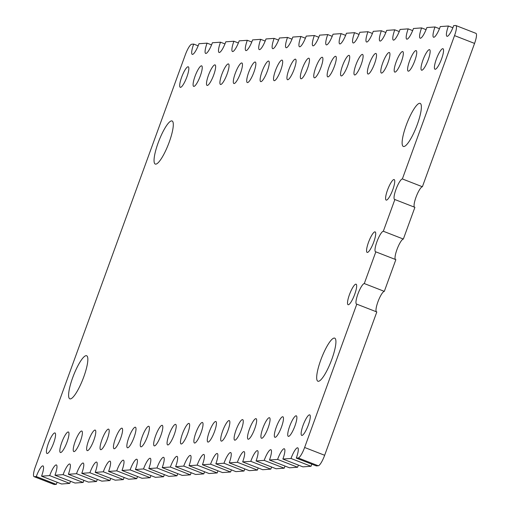 <?xml version="1.0" encoding="UTF-8"?>
<svg xmlns="http://www.w3.org/2000/svg" width="510" height="510" viewBox="0 0 510 510"><rect width="100%" height="100%" fill="white"/><g stroke="black" fill="none" stroke-linecap="round" stroke-linejoin="round"><path stroke-width="0.76" d="M158.132 142.908A23.128 5.049 -68.7 0 0 155.276 164.067A23.128 5.049 -68.7 0 0 169.218 142.124A23.128 5.049 -68.7 0 0 172.074 120.966A23.128 5.049 -68.7 0 0 158.132 142.908M406.202 125.307A23.128 5.049 -68.7 0 0 403.346 146.459A23.128 5.049 -68.7 0 0 417.288 124.516A23.128 5.049 -68.7 0 0 420.144 103.364A23.128 5.049 -68.7 0 0 406.202 125.307M387.53 190.026A11.016 2.403 -68.7 0 0 386.172 200.098A11.016 2.403 -68.7 0 0 392.808 189.65A11.016 2.403 -68.7 0 0 394.173 179.577A11.016 2.403 -68.7 0 0 387.53 190.026M414.432 207.162A11.016 2.403 -68.7 0 1 416.402 196.172A11.016 2.403 -68.7 0 1 422.388 186.743L402.364 178.94A11.016 2.403 -68.7 0 0 396.174 188.891A11.016 2.403 -68.7 0 0 394.619 199.499A11.016 2.403 -68.7 0 0 394.867 199.531L414.898 207.34L403.353 239.056L383.322 231.247L394.867 199.531M402.364 178.94L454.531 35.611A11.016 2.403 -68.7 0 0 455.889 25.538A11.016 2.403 -68.7 0 0 455.64 25.5L453.69 25.64A11.016 2.403 111.3 0 1 453.613 25.844A11.016 2.403 111.3 0 1 446.977 36.293A11.016 2.403 111.3 0 1 448.335 26.22A11.016 2.403 111.3 0 1 448.411 26.01L440.283 26.59A11.016 2.403 111.3 0 1 440.206 26.794A11.016 2.403 111.3 0 1 433.57 37.243A11.016 2.403 111.3 0 1 434.928 27.17A11.016 2.403 111.3 0 1 435.004 26.966L426.876 27.54A11.016 2.403 111.3 0 1 426.8 27.75A11.016 2.403 111.3 0 1 420.163 38.199A11.016 2.403 111.3 0 1 421.521 28.12A11.016 2.403 111.3 0 1 421.598 27.916L413.47 28.496A11.016 2.403 111.3 0 1 413.393 28.7A11.016 2.403 111.3 0 1 406.757 39.149A11.016 2.403 111.3 0 1 408.115 29.076A11.016 2.403 111.3 0 1 408.191 28.866L400.063 29.446A11.016 2.403 111.3 0 1 399.987 29.65A11.016 2.403 111.3 0 1 393.35 40.099A11.016 2.403 111.3 0 1 394.708 30.026A11.016 2.403 111.3 0 1 394.785 29.822L386.656 30.396A11.016 2.403 111.3 0 1 386.58 30.6A11.016 2.403 111.3 0 1 379.944 41.049A11.016 2.403 111.3 0 1 381.301 30.976A11.016 2.403 111.3 0 1 381.378 30.772L373.25 31.346A11.016 2.403 111.3 0 1 373.173 31.556A11.016 2.403 111.3 0 1 366.537 42.005A11.016 2.403 111.3 0 1 367.895 31.926A11.016 2.403 111.3 0 1 367.971 31.722L359.843 32.302A11.016 2.403 111.3 0 1 359.767 32.506A11.016 2.403 111.3 0 1 353.13 42.955A11.016 2.403 111.3 0 1 354.488 32.882A11.016 2.403 111.3 0 1 354.565 32.672L346.437 33.252A11.016 2.403 111.3 0 1 346.36 33.456A11.016 2.403 111.3 0 1 339.724 43.905A11.016 2.403 111.3 0 1 341.082 33.832A11.016 2.403 111.3 0 1 341.158 33.628L333.03 34.202A11.016 2.403 111.3 0 1 332.953 34.406A11.016 2.403 111.3 0 1 326.317 44.854A11.016 2.403 111.3 0 1 327.675 34.782A11.016 2.403 111.3 0 1 327.751 34.578L319.623 35.152A11.016 2.403 111.3 0 1 319.547 35.362A11.016 2.403 111.3 0 1 312.91 45.811A11.016 2.403 111.3 0 1 314.268 35.732A11.016 2.403 111.3 0 1 314.345 35.528L306.217 36.108A11.016 2.403 111.3 0 1 306.14 36.312A11.016 2.403 111.3 0 1 299.504 46.761A11.016 2.403 111.3 0 1 300.862 36.688A11.016 2.403 111.3 0 1 300.938 36.478L292.81 37.058A11.016 2.403 111.3 0 1 292.734 37.262A11.016 2.403 111.3 0 1 286.097 47.71A11.016 2.403 111.3 0 1 287.455 37.638A11.016 2.403 111.3 0 1 287.532 37.434L279.403 38.008A11.016 2.403 111.3 0 1 279.327 38.212A11.016 2.403 111.3 0 1 272.691 48.66A11.016 2.403 111.3 0 1 274.055 38.588A11.016 2.403 111.3 0 1 274.125 38.384L265.997 38.958A11.016 2.403 111.3 0 1 265.92 39.168A11.016 2.403 111.3 0 1 259.284 49.617A11.016 2.403 111.3 0 1 260.648 39.538A11.016 2.403 111.3 0 1 260.718 39.334L252.59 39.914A11.016 2.403 111.3 0 1 252.52 40.118A11.016 2.403 111.3 0 1 245.877 50.566A11.016 2.403 111.3 0 1 247.242 40.494A11.016 2.403 111.3 0 1 247.312 40.284L239.184 40.864A11.016 2.403 111.3 0 1 239.113 41.068A11.016 2.403 111.3 0 1 232.471 51.516A11.016 2.403 111.3 0 1 233.835 41.444A11.016 2.403 111.3 0 1 233.905 41.24L225.777 41.814A11.016 2.403 111.3 0 1 225.707 42.018A11.016 2.403 111.3 0 1 219.064 52.466A11.016 2.403 111.3 0 1 220.428 42.394A11.016 2.403 111.3 0 1 220.505 42.19L212.37 42.763A11.016 2.403 111.3 0 1 212.3 42.974A11.016 2.403 111.3 0 1 205.657 53.422A11.016 2.403 111.3 0 1 207.022 43.344A11.016 2.403 111.3 0 1 207.098 43.14L198.964 43.72A11.016 2.403 111.3 0 1 198.894 43.924A11.016 2.403 111.3 0 1 192.251 54.372A11.016 2.403 111.3 0 1 193.615 44.3A11.016 2.403 111.3 0 1 193.692 44.089L191.734 44.23A11.016 2.403 -68.7 0 0 185.347 54.717L35.439 466.586A11.016 2.403 111.3 0 0 34.081 476.659A11.016 2.403 111.3 0 0 34.329 476.697L36.286 476.557L56.31 484.36L54.36 484.5A11.016 2.403 111.3 0 1 54.111 484.462A11.016 2.403 111.3 0 1 53.901 484.321M200.302 75.92A11.016 2.403 111.3 0 1 193.666 86.368A11.016 2.403 111.3 0 1 195.03 76.296A11.016 2.403 111.3 0 1 201.667 65.847A11.016 2.403 111.3 0 1 200.302 75.92M213.709 74.97A11.016 2.403 111.3 0 1 207.073 85.419A11.016 2.403 111.3 0 1 208.431 75.346A11.016 2.403 111.3 0 1 215.073 64.897A11.016 2.403 111.3 0 1 213.709 74.97M227.116 74.02A11.016 2.403 111.3 0 1 220.479 84.469A11.016 2.403 111.3 0 1 221.837 74.396A11.016 2.403 111.3 0 1 228.48 63.941A11.016 2.403 111.3 0 1 227.116 74.02M240.522 73.064A11.016 2.403 111.3 0 1 233.886 83.512A11.016 2.403 111.3 0 1 235.244 73.44A11.016 2.403 111.3 0 1 241.887 62.991A11.016 2.403 111.3 0 1 240.522 73.064M253.929 72.114A11.016 2.403 111.3 0 1 247.293 82.563A11.016 2.403 111.3 0 1 248.65 72.49A11.016 2.403 111.3 0 1 255.293 62.041A11.016 2.403 111.3 0 1 253.929 72.114M267.336 71.164A11.016 2.403 111.3 0 1 260.699 81.613A11.016 2.403 111.3 0 1 262.057 71.54A11.016 2.403 111.3 0 1 268.7 61.092A11.016 2.403 111.3 0 1 267.336 71.164M280.742 70.214A11.016 2.403 111.3 0 1 274.106 80.663A11.016 2.403 111.3 0 1 275.464 70.584A11.016 2.403 111.3 0 1 282.106 60.135A11.016 2.403 111.3 0 1 280.742 70.214M294.149 69.258A11.016 2.403 111.3 0 1 287.512 79.707A11.016 2.403 111.3 0 1 288.87 69.634A11.016 2.403 111.3 0 1 295.513 59.185A11.016 2.403 111.3 0 1 294.149 69.258M307.555 68.308A11.016 2.403 111.3 0 1 300.919 78.757A11.016 2.403 111.3 0 1 302.277 68.684A11.016 2.403 111.3 0 1 308.913 58.236A11.016 2.403 111.3 0 1 307.555 68.308M320.962 67.358A11.016 2.403 111.3 0 1 314.326 77.807A11.016 2.403 111.3 0 1 315.684 67.734A11.016 2.403 111.3 0 1 322.32 57.286A11.016 2.403 111.3 0 1 320.962 67.358M334.369 66.408A11.016 2.403 111.3 0 1 327.732 76.857A11.016 2.403 111.3 0 1 329.09 66.778A11.016 2.403 111.3 0 1 335.727 56.329A11.016 2.403 111.3 0 1 334.369 66.408M347.775 65.452A11.016 2.403 111.3 0 1 341.139 75.901A11.016 2.403 111.3 0 1 342.497 65.828A11.016 2.403 111.3 0 1 349.133 55.38A11.016 2.403 111.3 0 1 347.775 65.452M186.902 76.876A11.016 2.403 111.3 0 1 180.259 87.325A11.016 2.403 111.3 0 1 181.624 77.246A11.016 2.403 111.3 0 1 188.26 66.797A11.016 2.403 111.3 0 1 186.902 76.876M361.182 64.502A11.016 2.403 111.3 0 1 354.546 74.951A11.016 2.403 111.3 0 1 355.903 64.878A11.016 2.403 111.3 0 1 362.54 54.43A11.016 2.403 111.3 0 1 361.182 64.502M374.589 63.552A11.016 2.403 111.3 0 1 367.952 74.001A11.016 2.403 111.3 0 1 369.31 63.928A11.016 2.403 111.3 0 1 375.947 53.48A11.016 2.403 111.3 0 1 374.589 63.552M387.995 62.602A11.016 2.403 111.3 0 1 381.359 73.051A11.016 2.403 111.3 0 1 382.717 62.972A11.016 2.403 111.3 0 1 389.353 52.524A11.016 2.403 111.3 0 1 387.995 62.602M401.402 61.646A11.016 2.403 111.3 0 1 394.759 72.095A11.016 2.403 111.3 0 1 396.123 62.022A11.016 2.403 111.3 0 1 402.76 51.574A11.016 2.403 111.3 0 1 401.402 61.646M414.808 60.696A11.016 2.403 111.3 0 1 408.166 71.145A11.016 2.403 111.3 0 1 409.53 61.072A11.016 2.403 111.3 0 1 416.166 50.624A11.016 2.403 111.3 0 1 414.808 60.696M428.215 59.746A11.016 2.403 111.3 0 1 421.572 70.195A11.016 2.403 111.3 0 1 422.937 60.123A11.016 2.403 111.3 0 1 429.573 49.674A11.016 2.403 111.3 0 1 428.215 59.746M441.622 58.797A11.016 2.403 111.3 0 1 434.979 69.245A11.016 2.403 111.3 0 1 436.343 59.166A11.016 2.403 111.3 0 1 442.98 48.718A11.016 2.403 111.3 0 1 441.622 58.797M422.388 186.743L474.561 43.414A11.016 2.403 -68.7 0 0 475.919 33.341L455.889 25.538M193.692 44.089L198.154 45.83M207.098 43.14L211.561 44.88M220.505 42.19L224.967 43.93M233.905 41.24L238.374 42.98M247.312 40.284L251.781 42.024M260.718 39.334L265.187 41.074M274.125 38.384L278.594 40.124M287.532 37.434L291.994 39.168M300.938 36.478L305.401 38.218M314.345 35.528L318.807 37.268M327.751 34.578L332.214 36.318M341.158 33.628L345.621 35.362M354.565 32.672L359.027 34.412M367.971 31.722L372.434 33.462M381.378 30.772L385.84 32.512M394.785 29.822L399.247 31.556M408.191 28.866L412.654 30.606M421.598 27.916L426.06 29.657M435.004 26.966L439.467 28.707M448.411 26.01L452.874 27.75M83.767 376.89A23.128 5.049 111.3 0 1 69.832 398.833A23.128 5.049 111.3 0 1 72.688 377.674A23.128 5.049 111.3 0 1 86.623 355.738A23.128 5.049 111.3 0 1 83.767 376.89M331.838 359.282A23.128 5.049 111.3 0 1 317.896 381.225A23.128 5.049 111.3 0 1 320.758 360.073A23.128 5.049 111.3 0 1 334.694 338.13A23.128 5.049 111.3 0 1 331.838 359.282M354.731 294.264A11.016 2.403 111.3 0 1 348.094 304.712A11.016 2.403 111.3 0 1 349.452 294.64A11.016 2.403 111.3 0 1 356.095 284.191A11.016 2.403 111.3 0 1 354.731 294.264M373.773 241.957A11.016 2.403 111.3 0 1 367.13 252.405A11.016 2.403 111.3 0 1 368.494 242.333A11.016 2.403 111.3 0 1 375.13 231.884A11.016 2.403 111.3 0 1 373.773 241.957M356.79 304.151L304.623 447.48A11.016 2.403 111.3 0 1 298.235 457.961L296.284 458.101L316.308 465.911L318.265 465.77A11.016 2.403 111.3 0 0 324.653 455.283L376.82 311.954L356.79 304.151A11.016 2.403 111.3 0 1 356.541 304.113A11.016 2.403 111.3 0 1 358.096 293.511A11.016 2.403 111.3 0 1 364.287 283.554L384.317 291.363L395.856 259.647L375.832 251.844A11.016 2.403 111.3 0 1 375.577 251.806A11.016 2.403 111.3 0 1 377.132 241.198A11.016 2.403 111.3 0 1 383.322 231.247M395.397 259.469A11.016 2.403 111.3 0 1 397.367 248.478A11.016 2.403 111.3 0 1 403.353 239.056M376.361 311.776A11.016 2.403 111.3 0 1 378.324 300.785A11.016 2.403 111.3 0 1 384.317 291.363M271.626 467.02A11.016 2.403 -68.7 0 0 270.887 468.932A11.016 2.403 -68.7 0 0 270.816 469.136L262.688 469.716L242.658 461.907A11.016 2.403 -68.7 0 0 242.734 461.703A11.016 2.403 -68.7 0 0 244.092 451.63A11.016 2.403 -68.7 0 0 237.456 462.079A11.016 2.403 -68.7 0 0 237.379 462.283L257.41 470.086L249.282 470.666L229.251 462.857A11.016 2.403 -68.7 0 0 229.328 462.653A11.016 2.403 -68.7 0 0 230.686 452.58A11.016 2.403 -68.7 0 0 224.049 463.029A11.016 2.403 -68.7 0 0 223.973 463.233L244.003 471.042L235.875 471.616L215.845 463.813A11.016 2.403 -68.7 0 0 215.921 463.603A11.016 2.403 -68.7 0 0 217.279 453.53A11.016 2.403 -68.7 0 0 210.643 463.979A11.016 2.403 -68.7 0 0 210.566 464.183L230.596 471.992L229.009 472.107L222.468 472.566L202.438 464.763A11.016 2.403 -68.7 0 0 202.515 464.559A11.016 2.403 -68.7 0 0 203.873 454.48A11.016 2.403 -68.7 0 0 197.236 464.929A11.016 2.403 -68.7 0 0 197.16 465.139L217.19 472.942L209.062 473.522L189.031 465.713A11.016 2.403 -68.7 0 0 189.108 465.509A11.016 2.403 -68.7 0 0 190.466 455.436A11.016 2.403 -68.7 0 0 183.829 465.885A11.016 2.403 -68.7 0 0 183.753 466.089L203.783 473.892L195.655 474.472L175.625 466.663A11.016 2.403 -68.7 0 0 175.701 466.459A11.016 2.403 -68.7 0 0 177.059 456.386A11.016 2.403 -68.7 0 0 170.423 466.835A11.016 2.403 -68.7 0 0 170.346 467.039L190.377 474.848L182.248 475.422L162.218 467.619A11.016 2.403 -68.7 0 0 162.295 467.409A11.016 2.403 -68.7 0 0 163.653 457.336A11.016 2.403 -68.7 0 0 157.016 467.785A11.016 2.403 -68.7 0 0 156.94 467.989L176.97 475.798L175.389 475.913L168.842 476.372L148.812 468.569A11.016 2.403 -68.7 0 0 148.888 468.365A11.016 2.403 -68.7 0 0 150.246 458.286A11.016 2.403 -68.7 0 0 143.61 468.735A11.016 2.403 -68.7 0 0 143.533 468.945L163.563 476.748L155.435 477.328L135.405 469.519A11.016 2.403 -68.7 0 0 135.482 469.315A11.016 2.403 -68.7 0 0 136.839 459.242A11.016 2.403 -68.7 0 0 130.203 469.691A11.016 2.403 -68.7 0 0 130.133 469.895L150.157 477.698L148.576 477.813L142.029 478.278L121.998 470.475A11.016 2.403 -68.7 0 0 122.075 470.265A11.016 2.403 -68.7 0 0 123.439 460.192A11.016 2.403 -68.7 0 0 116.796 470.641A11.016 2.403 -68.7 0 0 116.726 470.845L136.75 478.654L128.622 479.228L108.592 471.425A11.016 2.403 -68.7 0 0 108.668 471.214A11.016 2.403 -68.7 0 0 110.032 461.142A11.016 2.403 -68.7 0 0 103.39 471.591A11.016 2.403 -68.7 0 0 103.32 471.801L123.343 479.604L116.796 480.069L115.215 480.178L95.185 472.375A11.016 2.403 -68.7 0 0 95.262 472.171A11.016 2.403 -68.7 0 0 96.626 462.092A11.016 2.403 -68.7 0 0 89.983 472.54A11.016 2.403 -68.7 0 0 89.913 472.751L109.937 480.554L101.809 481.134L81.778 473.325A11.016 2.403 -68.7 0 0 81.855 473.121A11.016 2.403 -68.7 0 0 83.219 463.048A11.016 2.403 -68.7 0 0 76.576 473.497A11.016 2.403 -68.7 0 0 76.506 473.701L96.53 481.504L94.949 481.618L88.402 482.084L68.378 474.281A11.016 2.403 -68.7 0 0 68.448 474.07A11.016 2.403 -68.7 0 0 69.813 463.998A11.016 2.403 -68.7 0 0 63.17 474.447A11.016 2.403 -68.7 0 0 63.1 474.651L83.124 482.46L74.995 483.034L54.972 475.231A11.016 2.403 -68.7 0 0 55.042 475.02A11.016 2.403 -68.7 0 0 56.406 464.948A11.016 2.403 -68.7 0 0 49.763 475.397A11.016 2.403 -68.7 0 0 49.693 475.607L69.717 483.41L61.589 483.99L41.565 476.181A11.016 2.403 -68.7 0 0 41.635 475.977A11.016 2.403 -68.7 0 0 42.999 465.904A11.016 2.403 -68.7 0 0 36.363 476.353A11.016 2.403 -68.7 0 0 36.286 476.557M296.284 458.101A11.016 2.403 -68.7 0 0 296.361 457.897A11.016 2.403 -68.7 0 0 297.719 447.825A11.016 2.403 -68.7 0 0 291.082 458.273A11.016 2.403 -68.7 0 0 291.006 458.477L282.878 459.051A11.016 2.403 -68.7 0 0 282.954 458.847A11.016 2.403 -68.7 0 0 284.312 448.774A11.016 2.403 -68.7 0 0 277.676 459.223A11.016 2.403 -68.7 0 0 277.599 459.427L269.471 460.007A11.016 2.403 -68.7 0 0 269.548 459.797A11.016 2.403 -68.7 0 0 270.906 449.724A11.016 2.403 -68.7 0 0 264.269 460.173A11.016 2.403 -68.7 0 0 264.193 460.377L256.065 460.957A11.016 2.403 -68.7 0 0 256.141 460.753A11.016 2.403 -68.7 0 0 257.499 450.674A11.016 2.403 -68.7 0 0 250.863 461.123A11.016 2.403 -68.7 0 0 250.786 461.333L270.816 469.136M285.033 466.07A11.016 2.403 -68.7 0 0 284.293 467.982A11.016 2.403 -68.7 0 0 284.223 468.186L276.095 468.76L256.065 460.957M264.193 460.377L284.223 468.186M298.439 465.12A11.016 2.403 -68.7 0 0 297.7 467.026A11.016 2.403 -68.7 0 0 297.63 467.236L289.495 467.81L269.471 460.007M277.599 459.427L297.63 467.236M311.846 464.17A11.016 2.403 -68.7 0 0 311.106 466.076A11.016 2.403 -68.7 0 0 311.036 466.28L302.902 466.86L282.878 459.051M291.006 458.477L311.036 466.28M61.761 442.45A11.016 2.403 -68.7 0 0 60.397 452.523A11.016 2.403 -68.7 0 0 67.039 442.074A11.016 2.403 -68.7 0 0 68.397 432.002A11.016 2.403 -68.7 0 0 61.761 442.45M75.168 441.494A11.016 2.403 -68.7 0 0 73.803 451.573A11.016 2.403 -68.7 0 0 80.446 441.125A11.016 2.403 -68.7 0 0 81.804 431.046A11.016 2.403 -68.7 0 0 75.168 441.494M88.574 440.544A11.016 2.403 -68.7 0 0 87.21 450.617A11.016 2.403 -68.7 0 0 93.853 440.168A11.016 2.403 -68.7 0 0 95.211 430.096A11.016 2.403 -68.7 0 0 88.574 440.544M101.981 439.594A11.016 2.403 -68.7 0 0 100.617 449.667A11.016 2.403 -68.7 0 0 107.253 439.218A11.016 2.403 -68.7 0 0 108.617 429.146A11.016 2.403 -68.7 0 0 101.981 439.594M115.381 438.645A11.016 2.403 -68.7 0 0 114.023 448.717A11.016 2.403 -68.7 0 0 120.66 438.268A11.016 2.403 -68.7 0 0 122.024 428.196A11.016 2.403 -68.7 0 0 115.381 438.645M128.788 437.688A11.016 2.403 -68.7 0 0 127.43 447.767A11.016 2.403 -68.7 0 0 134.066 437.319A11.016 2.403 -68.7 0 0 135.43 427.24A11.016 2.403 -68.7 0 0 128.788 437.688M142.194 436.738A11.016 2.403 -68.7 0 0 140.836 446.811A11.016 2.403 -68.7 0 0 147.473 436.362A11.016 2.403 -68.7 0 0 148.837 426.29A11.016 2.403 -68.7 0 0 142.194 436.738M155.601 435.789A11.016 2.403 -68.7 0 0 154.243 445.861A11.016 2.403 -68.7 0 0 160.88 435.412A11.016 2.403 -68.7 0 0 162.244 425.34A11.016 2.403 -68.7 0 0 155.601 435.789M169.008 434.839A11.016 2.403 -68.7 0 0 167.65 444.911A11.016 2.403 -68.7 0 0 174.286 434.463A11.016 2.403 -68.7 0 0 175.65 424.39A11.016 2.403 -68.7 0 0 169.008 434.839M182.414 433.882A11.016 2.403 -68.7 0 0 181.056 443.961A11.016 2.403 -68.7 0 0 187.693 433.513A11.016 2.403 -68.7 0 0 189.057 423.434A11.016 2.403 -68.7 0 0 182.414 433.882M195.821 432.933A11.016 2.403 -68.7 0 0 194.463 443.005A11.016 2.403 -68.7 0 0 201.099 432.556A11.016 2.403 -68.7 0 0 202.464 422.484A11.016 2.403 -68.7 0 0 195.821 432.933M209.227 431.983A11.016 2.403 -68.7 0 0 207.87 442.055A11.016 2.403 -68.7 0 0 214.506 431.607A11.016 2.403 -68.7 0 0 215.864 421.534A11.016 2.403 -68.7 0 0 209.227 431.983M258.219 467.976A11.016 2.403 -68.7 0 0 257.48 469.882A11.016 2.403 -68.7 0 0 257.41 470.086M244.813 468.926A11.016 2.403 -68.7 0 0 244.08 470.832A11.016 2.403 -68.7 0 0 244.003 471.042M231.406 469.876A11.016 2.403 -68.7 0 0 230.673 471.788A11.016 2.403 -68.7 0 0 230.596 471.992M218.006 470.832A11.016 2.403 -68.7 0 0 217.266 472.738A11.016 2.403 -68.7 0 0 217.19 472.942M204.599 471.782A11.016 2.403 -68.7 0 0 203.86 473.688A11.016 2.403 -68.7 0 0 203.783 473.892M191.193 472.732A11.016 2.403 -68.7 0 0 190.453 474.638A11.016 2.403 -68.7 0 0 190.377 474.848M177.786 473.682A11.016 2.403 -68.7 0 0 177.047 475.594A11.016 2.403 -68.7 0 0 176.97 475.798M164.379 474.638A11.016 2.403 -68.7 0 0 163.64 476.544A11.016 2.403 -68.7 0 0 163.563 476.748M150.973 475.588A11.016 2.403 -68.7 0 0 150.233 477.494A11.016 2.403 -68.7 0 0 150.157 477.698M137.566 476.538A11.016 2.403 -68.7 0 0 136.827 478.444A11.016 2.403 -68.7 0 0 136.75 478.654M124.159 477.487A11.016 2.403 -68.7 0 0 123.42 479.4A11.016 2.403 -68.7 0 0 123.343 479.604M110.753 478.444A11.016 2.403 -68.7 0 0 110.013 480.35A11.016 2.403 -68.7 0 0 109.937 480.554M97.346 479.394A11.016 2.403 -68.7 0 0 96.607 481.3A11.016 2.403 -68.7 0 0 96.53 481.504M83.94 480.344A11.016 2.403 -68.7 0 0 83.2 482.25A11.016 2.403 -68.7 0 0 83.124 482.46M70.533 481.293A11.016 2.403 -68.7 0 0 69.793 483.206A11.016 2.403 -68.7 0 0 69.717 483.41M48.354 443.4A11.016 2.403 -68.7 0 0 46.99 453.473A11.016 2.403 -68.7 0 0 53.633 443.024A11.016 2.403 -68.7 0 0 54.991 432.952A11.016 2.403 -68.7 0 0 48.354 443.4M222.634 431.033A11.016 2.403 -68.7 0 0 221.276 441.105A11.016 2.403 -68.7 0 0 227.913 430.657A11.016 2.403 -68.7 0 0 229.27 420.584A11.016 2.403 -68.7 0 0 222.634 431.033M236.041 430.077A11.016 2.403 -68.7 0 0 234.683 440.156A11.016 2.403 -68.7 0 0 241.319 429.707A11.016 2.403 -68.7 0 0 242.677 419.628A11.016 2.403 -68.7 0 0 236.041 430.077M249.447 429.127A11.016 2.403 -68.7 0 0 248.089 439.199A11.016 2.403 -68.7 0 0 254.726 428.751A11.016 2.403 -68.7 0 0 256.084 418.678A11.016 2.403 -68.7 0 0 249.447 429.127M262.854 428.177A11.016 2.403 -68.7 0 0 261.496 438.249A11.016 2.403 -68.7 0 0 268.132 427.801A11.016 2.403 -68.7 0 0 269.49 417.728A11.016 2.403 -68.7 0 0 262.854 428.177M276.261 427.227A11.016 2.403 -68.7 0 0 274.903 437.299A11.016 2.403 -68.7 0 0 281.539 426.851A11.016 2.403 -68.7 0 0 282.897 416.778A11.016 2.403 -68.7 0 0 276.261 427.227M289.667 426.271A11.016 2.403 -68.7 0 0 288.303 436.35A11.016 2.403 -68.7 0 0 294.946 425.901A11.016 2.403 -68.7 0 0 296.304 415.822A11.016 2.403 -68.7 0 0 289.667 426.271M303.074 425.321A11.016 2.403 -68.7 0 0 301.71 435.393A11.016 2.403 -68.7 0 0 308.352 424.945A11.016 2.403 -68.7 0 0 309.71 414.872A11.016 2.403 -68.7 0 0 303.074 425.321M57.126 482.25A11.016 2.403 -68.7 0 0 56.387 484.156A11.016 2.403 -68.7 0 0 56.31 484.36M49.693 475.607L41.565 476.181M63.1 474.651L54.972 475.231M76.506 473.701L68.378 474.281M89.913 472.751L81.778 473.325M103.32 471.801L95.185 472.375M116.726 470.845L108.592 471.425M130.133 469.895L121.998 470.475M143.533 468.945L135.405 469.519M156.94 467.989L148.812 468.569M170.346 467.039L162.218 467.619M183.753 466.089L175.625 466.663M197.16 465.139L189.031 465.713M210.566 464.183L202.438 464.763M223.973 463.233L215.845 463.813M237.379 462.283L229.251 462.857M250.786 461.333L242.658 461.907M375.832 251.844L364.287 283.554M474.561 43.414L454.531 35.611M324.653 455.283L304.623 447.48M54.36 484.5L34.329 476.697M318.265 465.77L298.235 457.961M54.111 484.462L34.081 476.659"/></g></svg>
